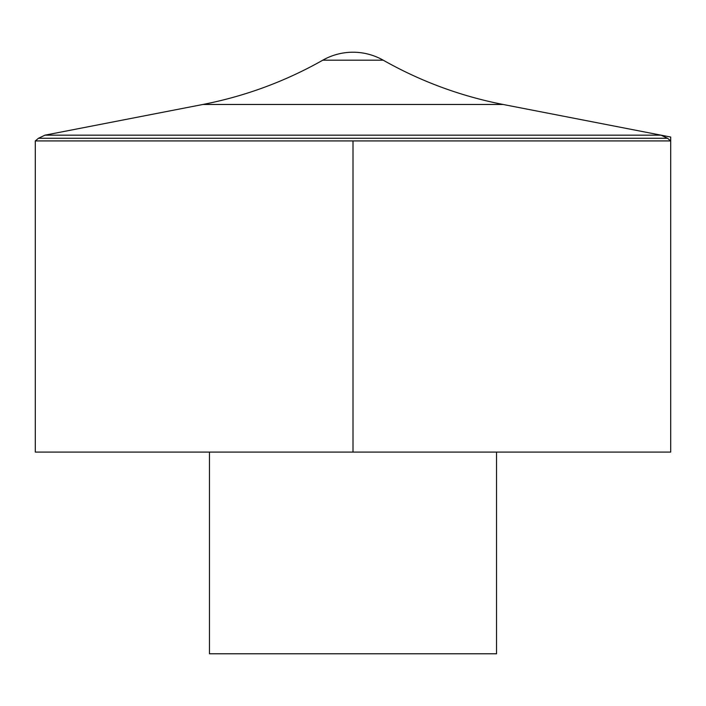 <?xml version="1.0" encoding="UTF-8"?>
<svg xmlns="http://www.w3.org/2000/svg" width="706" height="706" viewBox="0 0 706 706"><rect width="100%" height="100%" fill="white"/><g stroke="black" fill="none" stroke-linecap="round" stroke-linejoin="round"><path stroke-width="1.06" d="M35.3 140.926L35.3 452.078L670.7 452.078L670.7 140.926L35.3 140.926L38.468 138.27L667.532 138.27L670.7 140.926M209.461 452.078L209.461 653.782L496.539 653.782L496.539 452.078M383.208 60.187A61.245 61.245 0 0 0 322.792 60.187L383.208 60.187C420.758 81.419 460.7 96.175 503.043 104.462L202.957 104.462L44.972 135.164L38.468 138.27M353 140.926L353 452.078L670.7 452.078L670.7 137.043L661.028 135.164L44.972 135.164L661.028 135.164L667.532 138.27M322.792 60.187C285.242 81.419 245.3 96.175 202.957 104.462M503.043 104.462L661.028 135.164"/></g></svg>
